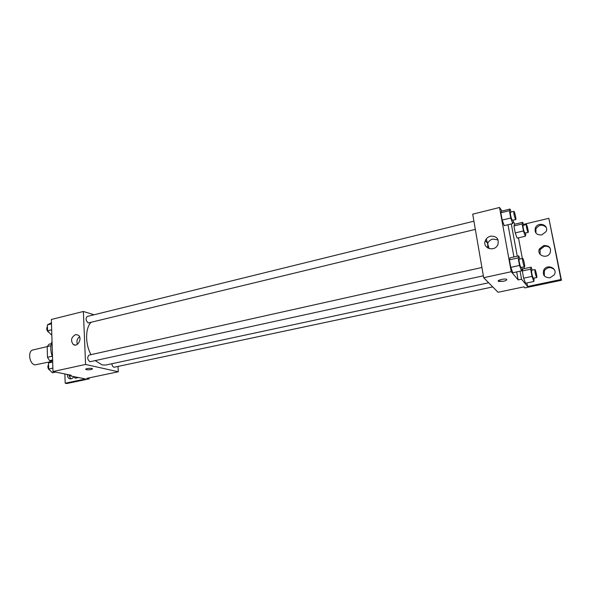 <?xml version="1.0" encoding="UTF-8"?>
<svg xmlns="http://www.w3.org/2000/svg" width="591" height="591" viewBox="0 0 591 591"><rect width="100%" height="100%" fill="white"/><g stroke="black" fill="none" stroke-linecap="round" stroke-linejoin="round"><path stroke-width="0.89" d="M52.178 356.233L47.494 357.296L47.177 346.622L33.022 349.924C27.511 350.766 29.232 364.1 34.98 364.883L50.361 361.758M51.306 343.681L49.068 344.213L47.177 346.622L50.937 345.742M51.439 361.057L49.563 360.65L47.494 357.296M52.614 359.963L49.563 360.65M52.038 341.428C50.25 346.186 50.412 351.438 52.525 357.163M70.839 378.89L69.066 375.669L71.156 375.226L52.968 371.547L51.351 319.48L83.375 311.479L94.043 314.767M85.835 369.427L85.835 369.427C87.003 369.885 88.798 369.914 91.221 369.515C88.798 369.914 87.003 369.885 85.835 369.427C84.498 368.621 91.42 367.853 92.432 368.695L91.221 369.523L92.551 368.873M69.036 374.797L69.066 375.669L85.503 378.964L65.195 383.212L66.827 383.522L89.16 378.861L86.766 378.373L118.289 371.776L85.577 364.448L52.968 371.547M481.909 267.479L89.064 355.08C87.04 357.274 87.335 359.498 89.943 361.744L483.349 275.798M111.869 363.738C112.12 365.659 112.822 366.834 113.989 367.277L492.754 286.916M118.015 366.538L118.289 371.776M85.577 364.448L83.375 311.479M473.908 221.189L87.305 316.429C85.414 318.527 85.739 320.699 88.273 322.952L475.327 229.389M90.859 322.509C85.178 328.552 85.163 344.176 90.999 354.652M95.321 360.702L102.221 364.957L105.922 365.016L488.661 282.771M75.522 334.609L78.211 335.09C82.77 337.904 77.731 347.693 73.35 344.546C70.403 340.63 71.127 337.321 75.522 334.609M79.526 336.693C77.081 338.776 76.379 341.31 77.406 344.302M89.16 378.861L89.115 377.885M65.195 383.212L64.87 373.955M73.801 376.666C72.56 378.617 71.083 379.274 69.354 378.639C67.965 377.856 67.344 376.467 67.47 374.48M489.141 248.641L486.29 238.949M516.674 271.919L518.144 279.912L521.528 279.188L527.564 286.509L560.97 279.521L561.45 280.26L524.867 287.898L523.981 286.842L498.036 292.272L483.682 277.718L472.704 214.186L499.543 207.478L502.032 211.046M498.206 281.087L503.355 281.286L498.523 281.405C496.233 280.489 504.559 278.25 506.48 279.277C507.248 279.905 506.206 280.577 503.355 281.286C505.571 280.769 506.716 280.2 506.797 279.595M518.144 279.912L511.245 271.712L483.682 277.718M501.582 211.157L500.843 212.79L502.173 220.081L504.226 225.644L502.173 220.081L500.843 212.79L501.582 211.157L510.048 209.059L511.104 212.021M512.833 272.754L510.794 267.376L512.833 272.754L521.521 270.87L519.526 265.455L518.13 257.912L518.735 255.873L519.881 259.013M509.427 259.855L510.794 267.376L509.427 259.855L510.099 257.816L509.427 259.855L518.13 257.912M507.994 224.735L513.926 256.959M511.245 271.712L499.543 207.478M490.53 236.193C496.61 235.964 499.063 238.749 497.903 244.534C494.815 252.387 481.983 248.338 485.329 240.655C486.312 238.358 488.04 236.865 490.53 236.193M513.387 221.861L514.968 224.166M523.397 224.395L548.854 218.308L561.45 280.26M498.087 239.924L492.842 239.052C490.375 239.717 488.661 241.187 487.693 243.47L487.693 247.991M548.854 218.308L560.97 279.521M540.093 254.352L540.108 249.572L544.341 246.366C546.808 245.908 548.788 246.573 550.273 248.346M535.941 233.09L535.956 228.732C539.036 224.58 542.449 224.092 546.173 227.276M544.318 275.938L544.348 270.693C547.48 266.962 550.834 266.622 554.41 269.688M511.304 223.937L517.273 256.206M520.05 271.188L521.528 279.188M525.517 283.237L523.648 278.169L525.517 283.237L533.85 281.479L532.018 276.381L530.652 269.164L531.139 267.139L532.218 270.161M522.311 270.974L523.648 278.169L522.311 270.974L522.858 268.942L522.311 270.974L530.652 269.164M517.125 238.143L515.241 232.906L517.125 238.143L525.303 236.237L523.449 230.97L522.126 223.967L522.666 222.319L523.67 225.193M513.941 225.932L515.241 232.906L513.941 225.932L514.539 224.27L513.941 225.932L522.126 223.967M518.477 237.826L522.326 258.466M523.907 266.925L524.224 268.646M526.899 282.941L527.564 286.509M543.816 245.524C549.416 245.464 551.499 248.006 550.066 253.14C546.771 259.575 536.022 255.009 539.568 248.752L543.816 245.524M541.755 234.93C536.436 235.092 534.323 232.728 535.402 227.838C538.216 221.093 549.578 225.127 546.003 231.657L541.755 234.93M550.081 277.755C544.407 277.704 542.316 275.096 543.816 269.932C547.266 263.291 558.384 268.61 554.159 274.941L550.081 277.755M521.846 267.376L522.097 268.735L521.521 270.87M522.658 258.393L519.179 259.168C518.492 259.08 520.021 266.489 520.878 267.42L524.557 266.777C525.31 266.822 523.323 258.045 522.658 258.393C521.993 258.297 523.53 265.721 524.372 266.652L524.557 266.777M518.735 255.873L510.099 257.816M519.526 265.455L510.794 267.376M513.084 220.251L513.387 221.869L512.744 223.59L510.735 217.998L509.376 210.684L510.048 209.059M513.845 211.349L510.432 212.191C510.24 214.282 510.809 216.971 512.124 220.244L515.773 219.601C516.497 219.63 514.488 210.994 513.845 211.349C513.675 213.44 514.244 216.129 515.544 219.416L515.773 219.601M512.744 223.59L504.226 225.644M510.735 217.998L502.173 220.081M509.376 210.684L500.843 212.79M534.072 278.139L533.85 281.479M534.929 269.577L531.59 270.301C531.449 272.458 531.989 275.081 533.222 278.176L536.724 277.578C537.389 277.63 535.512 269.26 534.929 269.577C534.803 271.734 535.35 274.364 536.569 277.467L536.724 277.578M531.139 267.139L522.858 268.942M532.018 276.381L523.648 278.169M525.539 233.039L525.813 234.494L525.303 236.237M526.352 224.55L523.072 225.334C522.939 227.35 523.478 229.921 524.697 233.031L528.162 232.418C528.812 232.462 526.913 224.233 526.352 224.55C526.226 226.567 526.773 229.138 527.977 232.263L528.162 232.418M522.666 222.319L514.539 224.27M523.449 230.97L515.241 232.906M55.554 372.071L52.326 372.773L48.691 369.02L48.506 362.963L52.629 360.562M52.865 368.104L48.691 369.02M52.673 362.032L48.506 362.963M48.551 364.396C47.324 366.937 47.827 368.954 50.065 370.439M51.816 334.513L51.151 334.676L47.553 330.805L47.376 324.887L51.454 322.738M51.676 329.8L47.553 330.805M51.491 323.875L47.376 324.887M47.42 326.468C46.201 328.928 46.726 330.93 48.994 332.467L49.127 332.497M78.389 377.538L75.256 378.203L73.742 376.607M73.35 344.546L75.389 345.055M69.354 378.639L70.684 378.897M485.329 240.655L487.693 243.47M543.816 269.932L544.348 270.693M535.402 227.838L535.956 228.732M539.568 248.752L540.108 249.572"/></g></svg>
